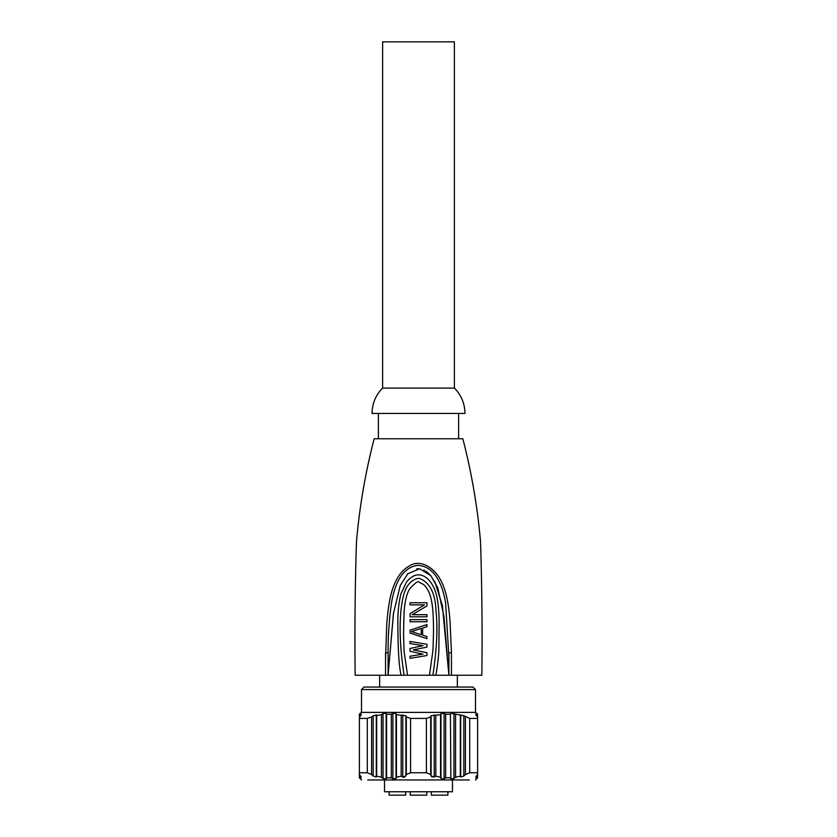 <?xml version="1.0" encoding="UTF-8"?>
<svg xmlns="http://www.w3.org/2000/svg" width="837" height="837" viewBox="0 0 837 837"><rect width="100%" height="100%" fill="white"/><g stroke="black" fill="none" stroke-linecap="round" stroke-linejoin="round"><path stroke-width="1.26" d="M469.295 779.948L452.493 779.948L452.451 791.771L384.549 791.771L384.507 779.948L367.705 779.948L469.264 779.948M404.574 777.27L403.465 777.27M431.651 776.862L434.215 776.778M384.507 779.948L452.493 779.948M450.861 713.291L463.834 715.698L463.834 776.004L460.737 777.018L460.308 776.171L455.558 777.207L453.968 778.515L450.861 778.87L450.432 714.212L450.861 778.87M372.172 716.472L376.263 714.85L376.692 715.562L381.442 714.693L383.032 713.584L386.139 713.291L386.568 714.212L391.318 714.212L392.909 713.291L396.016 713.584L396.435 714.693L405.882 715.698L406.311 716.932L410.59 718.408L410.59 772.771L426.41 772.771L426.41 718.408L430.689 716.932L431.118 715.698L440.565 714.693L440.984 713.584L444.091 713.291L444.091 778.87L445.682 777.772L450.432 777.772M444.091 778.87L440.984 778.515L440.565 777.207L440.565 714.693M434.215 714.85L434.215 777.018L435.805 776.171L440.565 777.207M434.215 777.018L431.118 776.004L430.689 774.528L430.689 716.932M426.41 772.771L430.689 774.528M468.971 773.095L468.218 773.419M463.834 776.004L465.424 774.528L469.703 772.771L477.613 772.771L477.613 774.528L476.452 776.004C475.479 777.301 475.479 777.636 476.452 777.018C475.479 777.636 475.479 777.301 476.452 776.004L476.452 777.018L477.613 776.171L476.452 778.515C475.468 779.645 475.468 779.77 476.452 778.87L477.613 777.772L476.452 778.87C475.479 779.749 475.479 779.634 476.452 778.515C475.479 779.634 475.479 779.749 476.452 778.87M360.548 713.291C361.553 712.528 361.553 712.632 360.548 713.584C361.553 712.632 361.553 712.528 360.548 713.291L359.387 714.212L360.548 713.291C361.542 712.528 361.542 712.632 360.548 713.584L359.387 714.693L359.387 715.562L360.548 714.85L359.387 718.408L367.297 718.408L370.54 717.267M360.548 715.698C361.574 714.547 361.574 714.264 360.548 714.85L360.548 715.698C361.574 714.547 361.574 714.264 360.548 714.85L360.548 715.698L360.548 714.85M410.59 718.408L426.41 718.408M361.5 712.392L475.5 712.392L475.5 689.583L361.5 689.583L361.5 712.392L359.324 714.212M457.347 687.051L364.032 687.051L472.968 687.051L457.347 687.051L457.347 675.229M463.834 715.698L469.703 718.408L469.703 772.771M477.613 772.771L477.613 716.932L476.452 715.698C475.426 714.557 475.426 714.264 476.452 714.85C475.426 714.264 475.426 714.557 476.452 715.698L476.452 714.85L477.613 715.562L476.452 713.584C475.447 712.632 475.447 712.528 476.452 713.291C475.458 712.528 475.458 712.632 476.452 713.584C475.447 712.632 475.447 712.528 476.452 713.291C475.458 712.528 475.458 712.632 476.452 713.584M469.703 718.408L477.613 718.408M359.387 718.408L359.387 772.771L359.387 718.408M367.297 718.408L367.297 772.771L359.387 772.771L359.387 774.528L360.548 776.004C361.521 777.311 361.521 777.646 360.548 777.018C361.521 777.646 361.521 777.311 360.548 776.004L360.548 777.018L359.387 776.171L359.387 774.528M444.091 713.291L445.682 714.212L450.432 714.212M476.452 713.291L477.613 714.212L476.452 713.291M477.613 715.562L477.613 716.932M477.613 774.528L477.613 776.171M477.613 777.207L477.613 777.772M465.424 774.528L465.424 716.932M435.805 715.562L435.805 776.171M445.682 714.212L445.682 777.772M455.558 714.693L455.558 777.207M460.308 715.562L460.308 776.171M405.882 715.698L405.882 776.004L402.785 777.018L401.195 776.171L401.195 715.562M396.016 713.584L396.016 778.515L396.435 777.207L401.195 776.171M396.016 778.515L392.909 778.87L391.318 777.772L391.318 714.212M386.139 713.291L386.139 778.87L386.568 777.772L391.318 777.772M386.139 778.87L383.032 778.515L381.442 777.207L381.442 714.693M376.263 714.85L376.263 777.018L376.692 776.171L381.442 777.207M376.263 777.018L373.166 776.004L371.325 774.434M367.297 772.771L371.576 774.528L371.576 716.932M360.548 778.87L359.387 777.772L360.548 778.87C361.532 779.77 361.532 779.645 360.548 778.515C361.532 779.645 361.532 779.77 360.548 778.87C361.521 779.749 361.521 779.634 360.548 778.515L359.387 776.171M372.172 775.083L371.576 774.528M405.882 776.004L406.311 774.528L410.59 772.771M406.311 716.932L406.311 774.528M376.692 715.562L376.692 776.171M386.568 714.212L386.568 777.772M396.435 714.693L396.435 777.207M359.387 777.772L359.387 777.207M359.387 716.932L359.387 715.562M385.543 659.211L386.746 624.308C387.677 612.129 389.027 602.462 390.774 595.316C393.432 584.247 398.914 571.807 408.906 566.272C420.237 558.164 437.134 567.821 443.84 587.229C447.031 595.871 449.113 607.693 450.107 622.686L451.446 652.755L451.467 675.229L385.533 675.229L385.564 652.745L388.127 652.755C388.044 635.869 389.184 619.129 391.549 602.556C394.217 587.218 400.546 567.925 417.276 565.404C435.397 565.55 443.202 587.124 445.619 603.236L448.904 656.972M448.914 670.876L448.894 675.229L429.465 675.229L432.97 650.359L433.472 633.818C433.597 619.129 432.98 608.237 431.61 601.144C430.092 593.328 427.404 587.794 423.522 584.519L419.117 582.196C418.343 580.616 415.298 582.74 409.973 588.568C406.96 592.816 404.993 600.568 404.083 611.805L403.528 633.714L404.083 651.301L407.535 675.229L388.096 675.229L393.421 613.73L400.232 585.534L407.765 573.774L419.661 568.762L430.856 575.657L437.803 587.919L443.913 616.356L448.904 675.229L481.84 675.229C482.394 631.59 481.966 587.114 480.543 541.811C477.529 507.076 471.629 472.738 462.84 438.766L374.16 438.766C365.371 472.738 359.471 507.076 356.457 541.811C355.034 587.114 354.606 631.59 355.16 675.229L388.096 675.229L388.127 652.755M407.535 675.229L429.465 675.229M451.446 652.755L448.894 652.776L448.904 675.229L442.407 605.58L434.706 581.307M388.106 672.812L388.106 670.699M378.387 413.436L378.387 438.766M458.613 413.436L458.613 438.766M372.057 413.436L464.943 413.436A35.677 35.677 0 0 0 454.386 388.096L382.614 388.096A35.677 35.677 0 0 0 372.057 413.436M388.106 667.11L388.096 675.229L393.62 612.245M416.669 568.888L418.584 568.721M423.92 570.018L424.474 570.3M425.928 571.169L430.71 575.5M448.904 673.346L448.914 670.96L448.904 673.346M448.894 654.66L448.883 652.776L448.894 654.66M388.096 675.229L388.106 667.194M410.057 656.229L422.988 654.115L410.057 651.301L410.057 648.487L422.988 645.672L410.057 643.559L410.057 641.445L426.943 644.26L426.943 647.085L413.29 649.899L426.943 652.714L426.943 655.528L410.057 658.342L410.057 656.229L422.988 654.115L410.057 651.301M418.542 635.838L410.057 633.002L410.057 630.188L426.943 624.559L426.943 626.672L422.633 628.074L422.633 635.116L426.943 636.528L426.943 638.631L410.057 633.002L410.057 630.188L418.448 627.394M410.057 621.745L410.057 619.631L426.943 619.631L426.943 621.745L410.057 621.745L410.057 619.631L426.943 619.631L426.943 621.745M410.057 616.817L410.057 613.647L424.432 604.858L410.057 604.858L410.057 602.745L426.943 602.745L426.943 605.915L412.212 614.703L426.943 614.703L426.943 616.817L410.057 616.817L410.057 613.647L421.021 606.94M412.212 614.703L426.943 614.703L426.943 616.817M410.057 604.858L410.057 602.745L426.943 602.745L426.943 605.915L416.481 612.161M422.633 635.116L426.943 636.528M426.943 624.559L426.943 626.672L422.633 628.074L422.633 632.814M426.943 655.528L418.521 656.93M415.016 650.255L426.943 652.714M426.943 647.085L415.006 649.543M418.51 642.858L426.943 644.26M410.057 648.487L422.988 645.672L410.057 643.559M421.199 628.43L411.49 631.6L421.199 634.76L421.199 628.43M432.875 675.229C436.799 649.522 437.856 628.305 436.056 611.565C435.428 593.517 429.977 582.531 419.703 578.587C418.584 577.729 412.024 579.11 407.452 586.067C401.279 594.825 396.372 625.385 404.125 675.229M435.784 675.229C436.851 670.971 438.829 655.591 438.902 648.183L439.143 620.939C438.881 608.938 437.856 599.878 436.067 593.757C434.309 586.434 427.853 574.716 418.291 574.904C414.922 574.674 411.082 576.913 406.772 581.61L400.892 593.831C398.799 603.017 397.784 612.056 397.857 620.928C397.889 649.46 399.008 667.56 401.205 675.229M389.111 791.771L389.111 795.15L405.663 795.15L405.663 791.771M410.224 791.771L410.224 795.15L426.776 795.15L426.776 791.771M431.337 791.771L431.337 795.15L447.889 795.15L447.889 791.771M454.386 388.096L454.386 41.85L382.614 41.85L382.614 388.096M431.118 715.698L431.118 776.004M440.984 713.584L440.984 778.515M453.968 713.584L453.968 778.515M460.737 714.85L460.737 777.018M373.166 715.698L373.166 776.004M383.032 713.584L383.032 778.515M392.909 713.291L392.909 778.87M402.785 714.85L402.785 777.018M360.548 776.004L360.548 777.018M475.5 779.948L477.676 777.772M472.968 687.051L475.5 689.583M364.032 687.051L361.5 689.583M475.5 712.392L477.676 714.212M361.5 779.948L359.324 777.772M379.653 687.051L379.653 675.229"/></g></svg>
